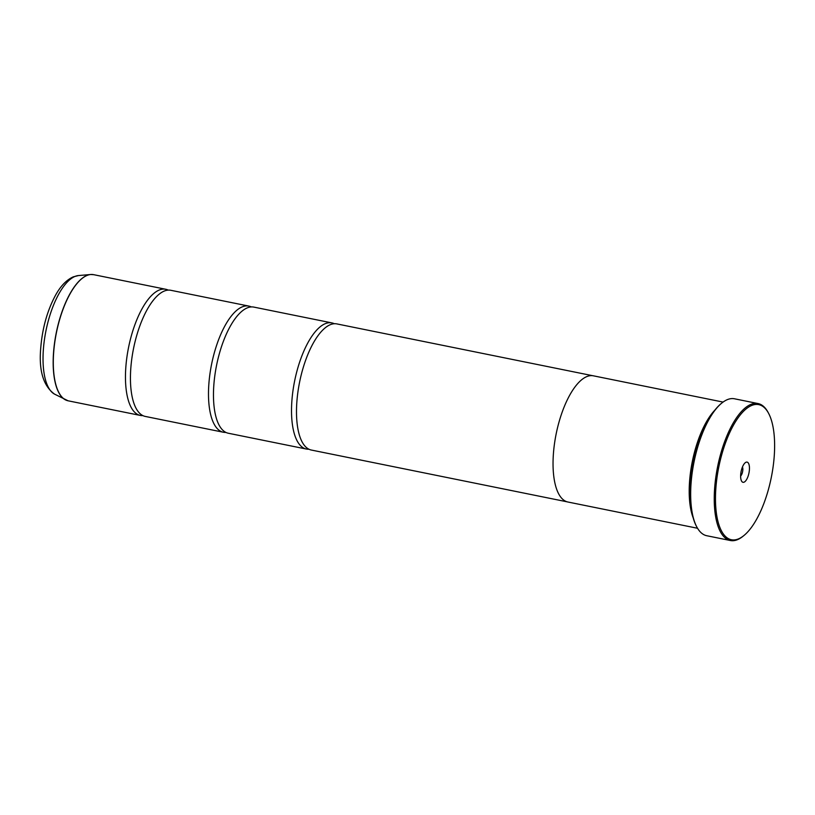 <?xml version="1.0" encoding="UTF-8"?>
<svg xmlns="http://www.w3.org/2000/svg" width="815" height="815" viewBox="0 0 815 815"><rect width="100%" height="100%" fill="white"/><g stroke="black" fill="none" stroke-linecap="round" stroke-linejoin="round"><path stroke-width="1.22" d="M142.849 415.599A64.344 24.98 -78.6 0 1 140.292 415.416A64.344 24.98 -78.6 0 1 125.805 367.524A64.344 24.98 -78.6 0 1 165.832 289.284A64.344 24.98 -78.6 0 1 168.257 290.12M225.877 432.408A64.344 24.98 -78.6 0 1 223.32 432.225A64.344 24.98 -78.6 0 1 208.834 384.334A64.344 24.98 -78.6 0 1 248.86 306.094A64.344 24.98 -78.6 0 1 251.285 306.929M308.905 449.218A64.344 24.98 -78.6 0 1 306.348 449.034A64.344 24.98 -78.6 0 1 291.862 401.143A64.344 24.98 -78.6 0 1 331.888 322.903A64.344 24.98 -78.6 0 1 334.313 323.738M774.25 455.952A68.939 26.763 101.4 0 0 768.504 413.154A68.939 26.763 101.4 0 0 737.799 418.238A68.939 26.763 101.4 0 0 715.845 488.45A68.939 26.763 101.4 0 0 743.688 535.72A68.939 26.763 101.4 0 0 774.25 455.952M743.688 535.72L742.842 536.402A69.856 27.119 -78.6 0 1 730.352 540.508A69.856 27.119 -78.6 0 1 714.623 488.501A69.856 27.119 -78.6 0 1 758.072 403.568A69.856 27.119 -78.6 0 1 767.985 412.196L768.504 413.154M740.682 474.625A10.3 3.994 101.4 0 0 741.538 481.023A10.3 3.994 101.4 0 0 746.133 480.259A10.3 3.994 101.4 0 0 749.403 469.776A10.3 3.994 101.4 0 0 745.246 462.716A10.3 3.994 101.4 0 0 740.682 474.625M740.631 476.052A5.328 2.068 101.4 0 0 742.822 470.041A5.328 2.068 101.4 0 0 742.475 466.934M696.713 526.806A69.306 26.905 -78.6 0 1 696.56 526.521A69.306 26.905 -78.6 0 1 690.774 483.499A69.306 26.905 -78.6 0 1 721.499 403.303A69.306 26.905 -78.6 0 1 721.754 403.099M758.072 403.568L734.498 398.79A69.856 27.119 101.4 0 0 722.009 402.895A69.856 27.119 101.4 0 0 691.039 483.733A69.856 27.119 101.4 0 0 696.866 527.091A69.856 27.119 101.4 0 0 706.778 535.73L730.352 540.508M690.417 491.394A63.448 24.633 -78.6 0 1 690.763 481.614A63.448 24.633 -78.6 0 1 702.184 433.274M693.178 517.82A64.375 24.99 -78.6 0 1 689.551 481.665A64.375 24.99 -78.6 0 1 715.01 409.996M223.32 432.225L145.274 416.424A64.344 24.98 -78.6 0 1 134.699 405.391A64.344 24.98 -78.6 0 1 130.787 368.533A64.344 24.98 -78.6 0 1 156.775 296.354A64.344 24.98 -78.6 0 1 170.814 290.293L248.86 306.094M723.078 402.08L593.422 375.827A64.375 24.99 101.4 0 0 553.385 454.098A64.375 24.99 101.4 0 0 567.882 502.009L697.538 528.263M306.348 449.034L228.302 433.234A64.344 24.98 -78.6 0 1 217.727 422.201A64.344 24.98 -78.6 0 1 213.815 385.342A64.344 24.98 -78.6 0 1 239.804 313.164A64.344 24.98 -78.6 0 1 253.842 307.102L331.888 322.903M567.169 501.836L311.33 450.043A64.344 24.98 -78.6 0 1 300.755 439.01A64.344 24.98 -78.6 0 1 296.843 402.152A64.344 24.98 -78.6 0 1 322.832 329.973A64.344 24.98 -78.6 0 1 336.87 323.912L592.699 375.705M66.728 400.41A64.324 24.97 -78.6 0 1 65.322 399.798A64.324 24.97 -78.6 0 1 53.515 352.885A64.324 24.97 -78.6 0 1 90.689 274.512L93.664 274.675A64.344 24.98 101.4 0 0 53.637 352.915A64.344 24.98 101.4 0 0 68.124 400.807L140.292 415.416M68.124 400.807L54.534 394.124A60.88 23.635 101.4 0 1 43.358 349.716A60.88 23.635 101.4 0 1 78.535 275.552L90.689 274.512A64.324 24.97 -78.6 0 1 92.217 274.492M721.499 403.303L722.009 402.895M78.535 275.552L73.289 276.845C66.372 279.953 60.361 286.259 55.257 295.743C47.199 310.933 42.36 328.302 40.75 347.862C38.702 370.519 43.297 385.943 54.534 394.124M93.664 274.675L165.832 289.284M696.56 526.521L696.866 527.091"/></g></svg>
